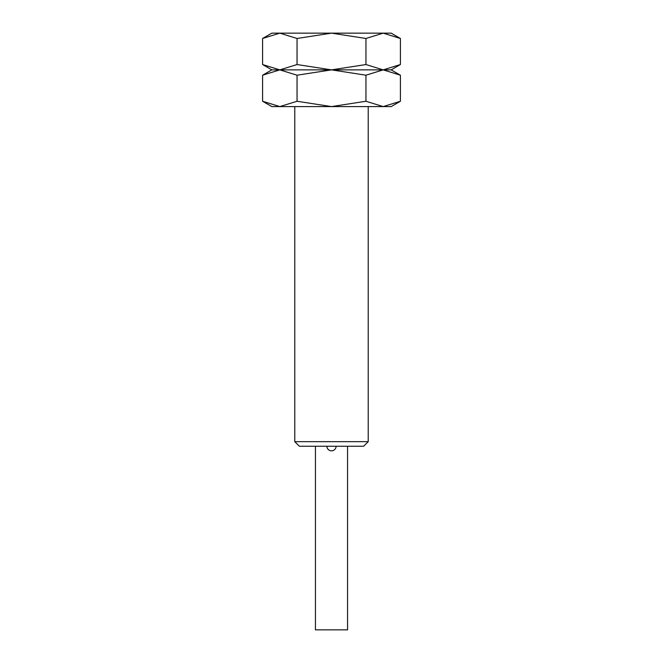 <?xml version="1.0" encoding="UTF-8"?>
<svg xmlns="http://www.w3.org/2000/svg" width="663" height="663" viewBox="0 0 663 663"><rect width="100%" height="100%" fill="white"/><g stroke="black" fill="none" stroke-linecap="round" stroke-linejoin="round"><path stroke-width="0.99" d="M294.778 441.657L368.222 441.657L363.631 446.249L299.369 446.249L294.778 441.657L294.778 106.594M368.222 106.594L368.222 441.657M347.561 446.249L347.561 629.85L315.439 629.85L315.439 446.249M400.402 75.201L391.17 69.872L400.402 64.543L383.173 69.872L391.17 69.872L383.173 69.872L400.402 75.201L400.402 101.257L383.173 106.594L365.951 101.257L331.5 106.594L391.17 106.594L400.402 101.257M271.83 69.872L262.598 75.201L279.827 69.872L331.5 69.872L365.951 75.201L383.173 69.872L365.951 64.543L331.5 69.872L383.173 69.872L331.5 69.872L297.049 64.543L279.827 69.872L297.049 75.201L331.5 69.872L279.827 69.872L262.598 64.543L271.83 69.872L279.827 69.872L271.83 69.872M262.598 101.257L271.83 106.594L331.5 106.594L297.049 101.257L279.827 106.594L262.598 101.257L262.598 75.201M297.049 101.257L297.049 75.201M365.951 101.257L365.951 75.201M400.402 38.479L391.17 33.15L383.173 33.15L400.402 38.479L400.402 64.543M271.83 33.15L262.598 38.479L279.827 33.15L331.5 33.15L365.951 38.479L383.173 33.15L331.5 33.15L297.049 38.479L279.827 33.15L271.83 33.15M297.049 64.543L297.049 38.479M262.598 64.543L262.598 38.479M365.951 64.543L365.951 38.479M326.909 446.249A4.591 4.591 0 0 0 331.5 450.84A4.591 4.591 0 0 0 336.091 446.249"/></g></svg>
